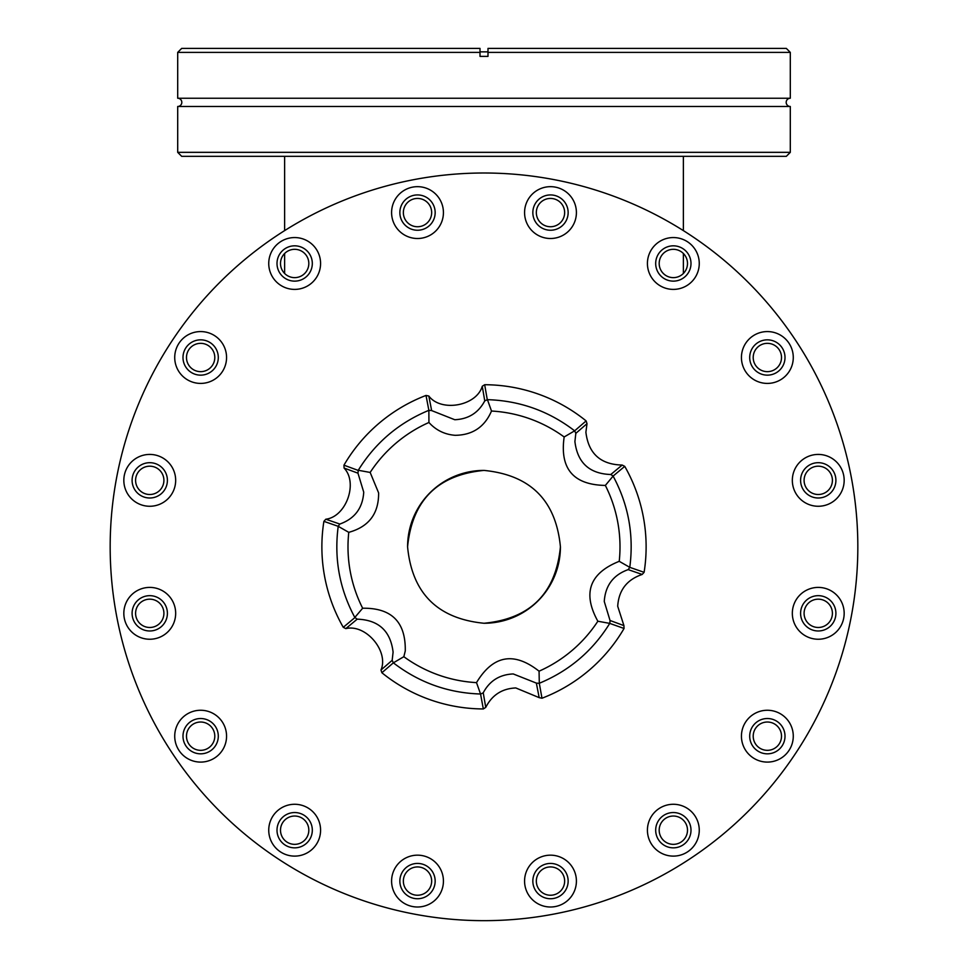<?xml version="1.0" encoding="UTF-8"?>
<svg xmlns="http://www.w3.org/2000/svg" width="968" height="968" viewBox="0 0 968 968"><rect width="100%" height="100%" fill="white"/><g stroke="black" fill="none" stroke-linecap="round" stroke-linejoin="round"><path stroke-width="1.45" d="M832.407 613.325A14.157 14.157 0 0 1 818.25 627.482A14.157 14.157 0 0 1 804.093 613.325A14.157 14.157 0 0 1 818.25 599.168A14.157 14.157 0 0 1 832.407 613.325M832.407 480.346A14.157 14.157 0 0 1 818.25 494.503A14.157 14.157 0 0 1 804.093 480.346A14.157 14.157 0 0 1 818.25 466.189A14.157 14.157 0 0 1 832.407 480.346M781.515 357.494A14.157 14.157 0 0 1 767.358 371.651A14.157 14.157 0 0 1 753.201 357.494A14.157 14.157 0 0 1 767.358 343.337A14.157 14.157 0 0 1 781.515 357.494M687.498 263.478A14.157 14.157 0 0 1 673.341 277.635A14.157 14.157 0 0 1 659.184 263.478A14.157 14.157 0 0 1 673.341 249.321A14.157 14.157 0 0 1 687.498 263.478M564.646 212.585A14.157 14.157 0 0 1 550.49 226.742A14.157 14.157 0 0 1 536.332 212.585A14.157 14.157 0 0 1 550.49 198.428A14.157 14.157 0 0 1 564.646 212.585M431.667 212.585A14.157 14.157 0 0 1 417.51 226.742A14.157 14.157 0 0 1 403.353 212.585A14.157 14.157 0 0 1 417.51 198.428A14.157 14.157 0 0 1 431.667 212.585M308.816 263.478A14.157 14.157 0 0 1 294.659 277.635A14.157 14.157 0 0 1 280.502 263.478A14.157 14.157 0 0 1 294.659 249.321A14.157 14.157 0 0 1 308.816 263.478M214.799 357.494A14.157 14.157 0 0 1 200.642 371.651A14.157 14.157 0 0 1 186.485 357.494A14.157 14.157 0 0 1 200.642 343.337A14.157 14.157 0 0 1 214.799 357.494M163.907 480.346A14.157 14.157 0 0 1 149.75 494.503A14.157 14.157 0 0 1 135.593 480.346A14.157 14.157 0 0 1 149.75 466.189A14.157 14.157 0 0 1 163.907 480.346M163.907 613.325A14.157 14.157 0 0 1 149.75 627.482A14.157 14.157 0 0 1 135.593 613.325A14.157 14.157 0 0 1 149.75 599.168A14.157 14.157 0 0 1 163.907 613.325M214.799 736.176A14.157 14.157 0 0 1 200.642 750.333A14.157 14.157 0 0 1 186.485 736.176A14.157 14.157 0 0 1 200.642 722.019A14.157 14.157 0 0 1 214.799 736.176M308.816 830.193A14.157 14.157 0 0 1 294.659 844.35A14.157 14.157 0 0 1 280.502 830.193A14.157 14.157 0 0 1 294.659 816.036A14.157 14.157 0 0 1 308.816 830.193M431.667 881.086A14.157 14.157 0 0 1 417.51 895.243A14.157 14.157 0 0 1 403.353 881.086A14.157 14.157 0 0 1 417.51 866.929A14.157 14.157 0 0 1 431.667 881.086M564.646 881.086A14.157 14.157 0 0 1 550.49 895.243A14.157 14.157 0 0 1 536.332 881.086A14.157 14.157 0 0 1 550.49 866.929A14.157 14.157 0 0 1 564.646 881.086M687.498 830.193A14.157 14.157 0 0 1 673.341 844.35A14.157 14.157 0 0 1 659.184 830.193A14.157 14.157 0 0 1 673.341 816.036A14.157 14.157 0 0 1 687.498 830.193M781.515 736.176A14.157 14.157 0 0 1 767.358 750.333A14.157 14.157 0 0 1 753.201 736.176A14.157 14.157 0 0 1 767.358 722.019A14.157 14.157 0 0 1 781.515 736.176M539.176 697.638L515.787 687.945C502.053 688.563 492.034 695.048 485.742 707.402L483.238 692.798C489.602 680.831 499.597 674.539 513.234 673.946L536.357 683.093L539.176 697.638L541.983 698.23A162.128 162.128 0 0 0 624.058 628.474L623.924 625.606L610.034 620.488L604.262 601.479C605.315 585.567 613.288 574.944 628.184 569.62L642.183 574.447C626.889 579.663 618.734 590.274 617.705 606.27L623.924 625.606M587.007 423.657L585.894 432.224C588.471 453.605 600.571 464.555 622.182 465.051L610.796 474.514C589.439 473.751 577.472 462.777 574.907 441.565L575.827 433.361L587.007 423.657L586.124 420.923A162.128 162.128 0 0 0 484.678 384.719L482.258 386.268L484.762 400.873L487.436 399.663L491.502 411.037C484.605 427.021 472.493 435.116 455.166 435.31C444.699 434.499 435.951 430.228 428.933 422.484L428.86 410.311L426.017 395.44A162.128 162.128 0 0 0 343.942 465.184L344.076 468.064L357.966 473.183L358.269 470.266L370.151 472.444L378.621 492.918C378.791 513.645 368.844 526.786 348.77 532.339L338.195 526.314L323.893 521.353A162.128 162.128 0 0 0 343.265 627.312L345.818 628.619L357.204 619.157L354.82 617.451L362.649 608.231C391.616 607.807 405.822 622.049 405.265 650.956L403.837 656.703L393.335 662.85L381.876 672.748A162.128 162.128 0 0 0 483.322 708.951L485.742 707.402M357.966 473.183L363.738 492.192C362.685 508.103 354.711 518.727 339.816 524.051L325.817 519.223L323.893 521.353M357.204 619.157C378.573 619.919 390.527 630.906 393.093 652.117L392.173 660.309L380.993 670.013L381.876 672.748M484.762 400.873C478.398 412.84 468.403 419.132 454.754 419.725L431.643 410.577L428.824 396.033L426.017 395.44M484 470.412C530.488 474.998 555.959 500.468 560.424 546.835C555.838 593.323 530.367 618.794 484 623.259C437.512 618.673 412.029 593.19 407.576 546.835C412.162 500.347 437.645 474.864 484 470.412A76.424 76.424 0 0 0 407.576 546.835M624.735 466.358L613.119 476.062L605.351 485.428A136.004 136.004 0 0 1 619.23 561.319L629.805 567.357L644.107 572.318A162.128 162.128 0 0 0 624.735 466.358L622.182 465.051M605.351 485.428C573.371 484.859 559.637 468.706 564.163 436.967L574.665 430.82L586.124 420.923M491.502 411.037A136.004 136.004 0 0 1 564.163 436.967M370.151 472.444A136.004 136.004 0 0 1 428.933 422.484M362.649 608.231A136.004 136.004 0 0 1 348.77 532.339M428.824 396.033C441.13 412.453 476.559 405.967 482.258 386.268M642.183 574.447L644.107 572.318M380.993 670.013C389.051 651.161 365.722 623.707 345.818 628.619M325.817 519.223C346.181 516.767 358.293 482.851 344.076 468.064M358.269 470.266C375.281 442.787 398.768 422.834 428.703 410.396M343.942 465.184L358.16 470.4M354.82 617.451C339.538 588.967 333.996 558.645 338.195 526.495M343.265 627.312L354.881 617.608M483.322 708.951L480.564 694.008C448.257 693.015 419.229 682.658 393.492 662.935M624.058 628.474L609.743 623.392C592.719 650.871 569.232 670.836 539.297 683.275L541.983 698.23M613.18 476.22C628.462 504.703 634.004 535.014 629.805 567.163M484.678 384.719L487.267 399.639M487.436 399.663C519.792 400.679 548.82 411.037 574.508 430.736M428.86 410.311L431.643 410.577M338.195 526.314L339.816 524.051M393.335 662.85L392.173 660.309M480.564 694.008L476.498 682.621A136.004 136.004 0 0 1 403.837 656.703M483.238 692.798L480.733 694.032M476.498 682.621C493.039 655.203 513.887 651.391 539.067 671.187L539.297 683.275M539.14 683.36L536.357 683.093M609.743 623.392L597.849 621.226A136.004 136.004 0 0 1 539.067 671.187M610.034 620.488L609.84 623.271M629.805 567.357L628.184 569.62M597.849 621.226C582.361 593.202 589.488 573.225 619.23 561.319M610.796 474.514L613.119 476.062M574.665 430.82L575.827 433.361M484 623.259A76.424 76.424 0 0 0 560.424 546.835M857.83 546.835A373.829 373.829 0 0 0 484 173.006A373.829 373.829 0 0 0 110.17 546.835A373.829 373.829 0 0 0 484 920.665A373.829 373.829 0 0 0 857.83 546.835M443.429 212.585A25.918 25.918 0 0 1 417.51 238.503A25.918 25.918 0 0 1 391.592 212.585A25.918 25.918 0 0 1 417.51 186.667A25.918 25.918 0 0 1 443.429 212.585M294.659 289.396A25.918 25.918 0 0 1 268.741 263.478A25.918 25.918 0 0 1 294.659 237.559A25.918 25.918 0 0 1 320.577 263.478A25.918 25.918 0 0 1 294.659 289.396M200.642 383.413A25.918 25.918 0 0 1 174.724 357.494A25.918 25.918 0 0 1 200.642 331.576A25.918 25.918 0 0 1 226.56 357.494A25.918 25.918 0 0 1 200.642 383.413M175.668 480.346A25.918 25.918 0 0 1 149.75 506.264A25.918 25.918 0 0 1 123.831 480.346A25.918 25.918 0 0 1 149.75 454.428A25.918 25.918 0 0 1 175.668 480.346M149.75 639.243A25.918 25.918 0 0 1 123.831 613.325A25.918 25.918 0 0 1 149.75 587.407A25.918 25.918 0 0 1 175.668 613.325A25.918 25.918 0 0 1 149.75 639.243M200.642 762.094A25.918 25.918 0 0 1 174.724 736.176A25.918 25.918 0 0 1 200.642 710.258A25.918 25.918 0 0 1 226.56 736.176A25.918 25.918 0 0 1 200.642 762.094M320.577 830.193A25.918 25.918 0 0 1 294.659 856.111A25.918 25.918 0 0 1 268.741 830.193A25.918 25.918 0 0 1 294.659 804.275A25.918 25.918 0 0 1 320.577 830.193M443.429 881.086A25.918 25.918 0 0 1 417.51 907.004A25.918 25.918 0 0 1 391.592 881.086A25.918 25.918 0 0 1 417.51 855.168A25.918 25.918 0 0 1 443.429 881.086M576.408 881.086A25.918 25.918 0 0 1 550.49 907.004A25.918 25.918 0 0 1 524.571 881.086A25.918 25.918 0 0 1 550.49 855.168A25.918 25.918 0 0 1 576.408 881.086M673.341 856.111A25.918 25.918 0 0 1 647.423 830.193A25.918 25.918 0 0 1 673.341 804.275A25.918 25.918 0 0 1 699.259 830.193A25.918 25.918 0 0 1 673.341 856.111M793.276 736.176A25.918 25.918 0 0 1 767.358 762.094A25.918 25.918 0 0 1 741.44 736.176A25.918 25.918 0 0 1 767.358 710.258A25.918 25.918 0 0 1 793.276 736.176M844.169 613.325A25.918 25.918 0 0 1 818.25 639.243A25.918 25.918 0 0 1 792.332 613.325A25.918 25.918 0 0 1 818.25 587.407A25.918 25.918 0 0 1 844.169 613.325M844.169 480.346A25.918 25.918 0 0 1 818.25 506.264A25.918 25.918 0 0 1 792.332 480.346A25.918 25.918 0 0 1 818.25 454.428A25.918 25.918 0 0 1 844.169 480.346M793.276 357.494A25.918 25.918 0 0 1 767.358 383.413A25.918 25.918 0 0 1 741.44 357.494A25.918 25.918 0 0 1 767.358 331.576A25.918 25.918 0 0 1 793.276 357.494M699.259 263.478A25.918 25.918 0 0 1 673.341 289.396A25.918 25.918 0 0 1 647.423 263.478A25.918 25.918 0 0 1 673.341 237.559A25.918 25.918 0 0 1 699.259 263.478M576.408 212.585A25.918 25.918 0 0 1 550.49 238.503A25.918 25.918 0 0 1 524.571 212.585A25.918 25.918 0 0 1 550.49 186.667A25.918 25.918 0 0 1 576.408 212.585M435.164 212.585A17.654 17.654 0 0 1 417.51 230.239A17.654 17.654 0 0 1 399.857 212.585A17.654 17.654 0 0 1 417.51 194.931A17.654 17.654 0 0 1 435.164 212.585M294.659 281.131A17.654 17.654 0 0 1 277.005 263.478A17.654 17.654 0 0 1 294.659 245.824A17.654 17.654 0 0 1 312.313 263.478A17.654 17.654 0 0 1 294.659 281.131M200.642 375.148A17.654 17.654 0 0 1 182.988 357.494A17.654 17.654 0 0 1 200.642 339.841A17.654 17.654 0 0 1 218.296 357.494A17.654 17.654 0 0 1 200.642 375.148M167.403 480.346A17.654 17.654 0 0 1 149.75 498A17.654 17.654 0 0 1 132.096 480.346A17.654 17.654 0 0 1 149.75 462.692A17.654 17.654 0 0 1 167.403 480.346M149.75 630.979A17.654 17.654 0 0 1 132.096 613.325A17.654 17.654 0 0 1 149.75 595.671A17.654 17.654 0 0 1 167.403 613.325A17.654 17.654 0 0 1 149.75 630.979M200.642 753.83A17.654 17.654 0 0 1 182.988 736.176A17.654 17.654 0 0 1 200.642 718.522A17.654 17.654 0 0 1 218.296 736.176A17.654 17.654 0 0 1 200.642 753.83M312.313 830.193A17.654 17.654 0 0 1 294.659 847.847A17.654 17.654 0 0 1 277.005 830.193A17.654 17.654 0 0 1 294.659 812.539A17.654 17.654 0 0 1 312.313 830.193M435.164 881.086A17.654 17.654 0 0 1 417.51 898.74A17.654 17.654 0 0 1 399.857 881.086A17.654 17.654 0 0 1 417.51 863.432A17.654 17.654 0 0 1 435.164 881.086M568.143 881.086A17.654 17.654 0 0 1 550.49 898.74A17.654 17.654 0 0 1 532.836 881.086A17.654 17.654 0 0 1 550.49 863.432A17.654 17.654 0 0 1 568.143 881.086M673.341 847.847A17.654 17.654 0 0 1 655.687 830.193A17.654 17.654 0 0 1 673.341 812.539A17.654 17.654 0 0 1 690.995 830.193A17.654 17.654 0 0 1 673.341 847.847M785.012 736.176A17.654 17.654 0 0 1 767.358 753.83A17.654 17.654 0 0 1 749.704 736.176A17.654 17.654 0 0 1 767.358 718.522A17.654 17.654 0 0 1 785.012 736.176M835.904 613.325A17.654 17.654 0 0 1 818.25 630.979A17.654 17.654 0 0 1 800.596 613.325A17.654 17.654 0 0 1 818.25 595.671A17.654 17.654 0 0 1 835.904 613.325M835.904 480.346A17.654 17.654 0 0 1 818.25 498A17.654 17.654 0 0 1 800.596 480.346A17.654 17.654 0 0 1 818.25 462.692A17.654 17.654 0 0 1 835.904 480.346M785.012 357.494A17.654 17.654 0 0 1 767.358 375.148A17.654 17.654 0 0 1 749.704 357.494A17.654 17.654 0 0 1 767.358 339.841A17.654 17.654 0 0 1 785.012 357.494M690.995 263.478A17.654 17.654 0 0 1 673.341 281.131A17.654 17.654 0 0 1 655.687 263.478A17.654 17.654 0 0 1 673.341 245.824A17.654 17.654 0 0 1 690.995 263.478M568.143 212.585A17.654 17.654 0 0 1 550.49 230.239A17.654 17.654 0 0 1 532.836 212.585A17.654 17.654 0 0 1 550.49 194.931A17.654 17.654 0 0 1 568.143 212.585M487.993 51.861L480.007 51.861M177.701 52.393L480.007 52.393L480.007 48.4L181.681 48.4L177.701 52.393L177.701 98.24L790.299 98.24A4.126 4.126 0 0 0 786.185 102.366A4.126 4.126 0 0 0 790.299 106.48L177.701 106.48L177.701 152.339L790.299 152.339L786.318 156.332L181.681 156.332L177.701 152.339M177.701 98.24A4.126 4.126 0 0 1 181.815 102.366A4.126 4.126 0 0 1 177.701 106.48M487.993 48.4L487.993 52.393L790.299 52.393L786.318 48.4L487.993 48.4L487.993 56.374L480.007 56.374L480.007 48.4M683.372 156.332L683.372 230.614M683.372 253.495L683.372 273.46M284.628 156.332L284.628 230.614M284.628 253.495L284.628 273.46M790.299 106.48L790.299 152.339M790.299 52.393L790.299 98.24"/></g></svg>

